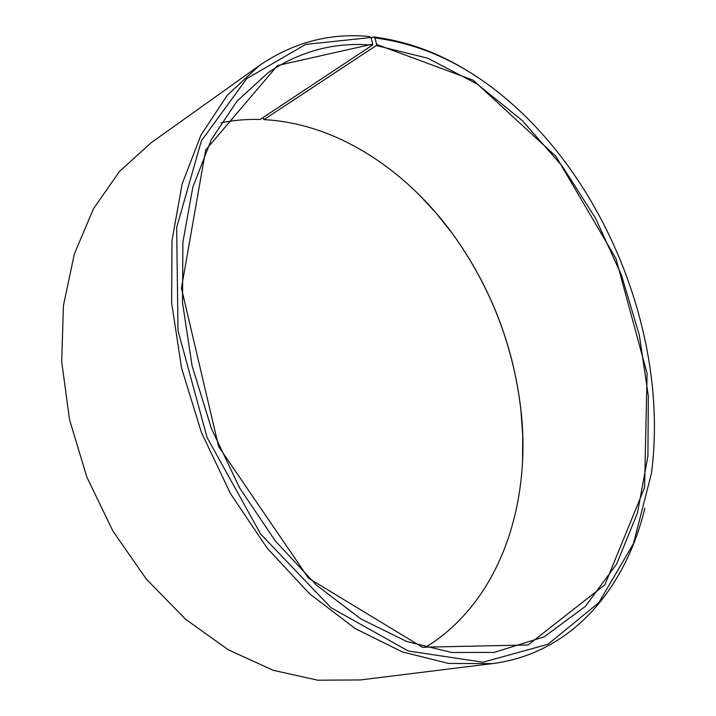 <?xml version="1.0" encoding="UTF-8"?>
<svg xmlns="http://www.w3.org/2000/svg" width="716" height="716" viewBox="0 0 716 716"><rect width="100%" height="100%" fill="white"/><g stroke="black" fill="none" stroke-linecap="round" stroke-linejoin="round"><path stroke-width="1.07" d="M221.038 122.749C233.953 120.19 247.002 119.098 260.168 119.483L372.418 45.144C335.178 41.805 300.487 50.934 268.357 72.531L236.996 101.171L211.309 139.665L192.828 187.18L182.902 242.232L182.508 302.68L192.085 365.813L211.417 428.615L239.654 487.945L275.302 540.929L316.472 585.187L361.016 619.018L406.769 641.518L451.724 652.5L494.201 652.392L544.223 636.819L585.437 606.3L616.664 563.984L637.473 512.987L647.908 456.181L648.347 396.136L639.316 335.097L621.461 275.123L595.47 218.112L562.105 165.951L522.25 120.556L476.99 83.924L427.729 58.193L376.276 45.511L376.598 44.455L374.96 37.903L373.26 36.919L371.21 38.288M425.376 647.398C499.517 602.228 531.8 504.592 520.881 409.427C513.247 344.835 490.397 286.176 452.342 233.434C405.184 169.012 335.813 123.277 263.927 119.635L376.276 45.511M372.418 45.144L372.732 44.088L277.495 65.523L205.68 150.011L181.425 288.163L218.622 446.569L308.533 578.197L422.342 647.219L528.139 644.964L604.93 584.712L644.57 487.632L647.085 373.582L615.975 258.628L555.983 156.374L473.169 80.174L376.598 44.455M372.732 44.088L371.004 37.509L305.723 44.383L246.814 78.581L201.411 140.73L176.664 227.518L178.024 330.676L207.121 437.619L260.651 534.055L330.953 607.669L408.183 650.969L482.933 662.219L547.973 644.275L598.836 602.639L633.454 543.641L651.444 473.33C668.968 340.556 607.991 184.003 505.281 98.065C464.997 64.1 421.554 44.043 374.96 37.903M371.004 37.509L369.277 36.516C329.915 32.73 293.256 42.414 259.317 65.577L227.249 95.282L200.981 135.055L182.097 184.048L171.983 240.737L171.643 302.94L181.524 367.899L201.429 432.509L230.463 493.557L267.122 548.089L309.446 593.671L355.234 628.594L402.276 651.9L448.529 663.428L492.241 663.625C571.69 653.627 625.632 588.436 644.856 508.181M476.856 76.854C443.884 54.711 409.355 41.394 373.26 36.919M259.317 65.577L151.112 142.77L119.545 171.41L93.465 208.777L74.339 254.001L63.438 305.625L61.692 361.678L69.55 419.737L86.878 477.125L112.922 531.111L146.404 579.19L185.605 619.295L228.547 649.949L273.226 670.319L317.707 680.2L360.327 679.949L492.241 663.625M522.546 461.373L522.716 435.588L520.863 409.633C513.22 344.915 490.326 286.14 452.19 233.3L435.99 212.921L418.43 194.054M262.978 117.621L263.927 119.635"/></g></svg>
